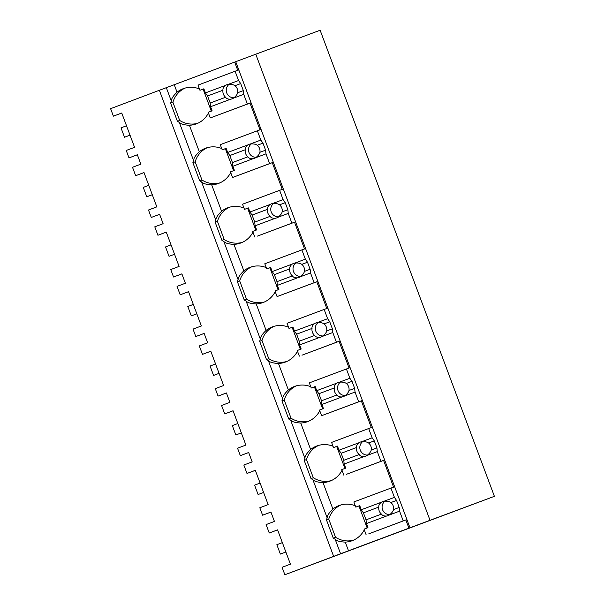 <?xml version="1.0" encoding="UTF-8"?>
<svg xmlns="http://www.w3.org/2000/svg" width="605" height="605" viewBox="0 0 605 605"><rect width="100%" height="100%" fill="white"/><g stroke="black" fill="none" stroke-linecap="round" stroke-linejoin="round"><path stroke-width="0.91" d="M121.756 113.052L113.4 116.16L121.741 113.014L134.567 147.31L126.226 150.456L129.009 157.905L137.35 154.759L140.852 164.136L132.518 167.282L135.664 175.707L144.005 172.561L156.831 206.865L148.49 210.011L151.273 217.452L159.614 214.314L163.116 223.691L154.782 226.83L157.928 235.254L166.269 232.116L179.095 266.412L170.754 269.558L173.537 277.007L181.878 273.861L185.387 283.238L177.046 286.384L180.192 294.809L188.533 291.663L201.359 325.959L193.018 329.105L195.801 336.554L204.142 333.408L207.651 342.785L199.31 345.931L199.658 346.869L202.463 354.356L210.797 351.21L223.623 385.514L215.282 388.652L218.065 396.101L226.406 392.955L229.915 402.333L221.574 405.479L224.727 413.903L233.061 410.765L245.887 445.061L237.546 448.207L240.329 455.648L248.67 452.51L252.179 461.887L243.838 465.026L246.991 473.458L255.325 470.312L268.151 504.608L259.81 507.754L262.6 515.203L270.934 512.057L274.443 521.434L266.102 524.58L269.255 533.005L277.589 529.859L290.415 564.155L282.074 567.301L284.864 574.75L348.503 550.777L345.258 542.103A22.68 22.43 -109.7 0 0 364.278 529.836M333.635 556.358L159.372 90.281L110.602 108.673L113.4 116.16M159.372 90.281L234.664 62.088L237.735 70.293L238.793 69.915L409.986 527.787L430.026 520.285L255.771 54.208L234.664 62.088M284.864 574.75L494.398 496.327L320.136 30.25L255.771 54.208M137.365 154.797L129.009 157.905M345.258 542.103C339.995 541.868 336.622 540.908 335.147 539.221L340.585 553.756M335.147 539.221A22.68 22.43 70.3 0 1 333.264 538.125L326.473 519.952A22.68 22.43 70.3 0 1 327.176 517.888L312.883 479.674A22.68 22.43 70.3 0 1 311 478.578L304.202 460.405A22.68 22.43 70.3 0 1 304.912 458.34L290.619 420.12A22.68 22.43 70.3 0 1 288.736 419.023L281.938 400.858A22.68 22.43 70.3 0 1 282.648 398.786L268.355 360.572A22.68 22.43 70.3 0 1 266.472 359.476L259.674 341.303A22.68 22.43 70.3 0 1 260.377 339.239L246.091 301.025A22.68 22.43 70.3 0 1 244.208 299.929L237.41 281.756A22.68 22.43 70.3 0 1 238.113 279.691L223.827 241.471A22.68 22.43 70.3 0 1 221.937 240.374L215.146 222.209A22.68 22.43 70.3 0 1 215.849 220.144L201.563 181.923A22.68 22.43 70.3 0 1 199.673 180.827L192.882 162.662A22.68 22.43 70.3 0 1 193.585 160.59L179.299 122.376A22.68 22.43 70.3 0 1 177.409 121.28L170.618 103.107A22.68 22.43 70.3 0 1 171.321 101.043L166.322 87.68M199.446 88.965A22.68 22.43 -109.7 0 0 177.046 92.202C173.234 95.832 171.328 98.781 171.321 101.043M235.723 61.71L238.793 69.915L235.095 71.239L238.559 80.518L240.707 83.581L243.339 90.614L243.717 94.312L247.362 104.06L251.06 102.737L250.009 103.115L256.928 121.635L259.999 129.841L261.058 129.462L257.359 130.786L260.823 140.065L262.971 143.135L265.603 150.169L265.988 153.867L269.626 163.607L273.331 162.284L272.273 162.662L277.264 176.025L282.263 189.388L283.321 189.01L279.623 190.333L283.087 199.612L285.235 202.683L287.867 209.716L288.252 213.414L291.89 223.162L295.595 221.831L294.537 222.209L304.527 248.942L305.585 248.557L301.887 249.888L305.351 259.159L307.499 262.23L310.131 269.263L310.516 272.961L314.154 282.709L317.859 281.385L316.801 281.764L326.791 308.49L327.849 308.111L324.151 309.435L327.615 318.714L329.763 321.777L332.395 328.81L332.78 332.516L336.425 342.256L340.123 340.933L339.065 341.311L349.055 368.037L350.113 367.659L346.415 368.982L349.879 378.261L352.027 381.332L354.659 388.365L355.044 392.063L358.689 401.803L362.387 400.48L361.329 400.858L371.319 427.584L372.377 427.206L368.679 428.537L372.151 437.808L374.291 440.879L376.923 447.912L377.308 451.61L380.953 461.358L384.651 460.027L383.593 460.413L393.583 487.138L394.642 486.76L390.943 488.084L394.415 497.363L396.555 500.426L399.187 507.459L399.572 511.157L403.217 520.905L406.915 519.582L405.857 519.96L408.927 528.165L348.503 550.777M494.398 496.327L430.026 520.285M185.175 88.058A22.68 22.43 -109.7 0 0 172.909 102.29L170.618 103.107M172.909 102.29L179.7 120.456L177.409 121.28M179.7 120.456A22.68 22.43 -109.7 0 0 197.691 123.307M221.71 148.512A22.68 22.43 -109.7 0 0 199.317 151.749L189.41 125.258A22.68 22.43 -109.7 0 0 208.43 112.991M189.41 125.258C184.139 125.023 180.774 124.063 179.299 122.376M247.362 104.06L210.275 117.937L250.009 103.115M277.604 529.897L269.255 533.005M409.986 527.787L408.927 528.165M355.294 505.81A22.68 22.43 -109.7 0 0 332.901 509.047L322.994 482.556C317.738 482.321 314.366 481.361 312.883 479.674M332.901 509.047C329.09 512.677 327.176 515.626 327.176 517.888M341.031 504.903A22.68 22.43 -109.7 0 0 328.757 519.135L326.473 519.952M328.757 519.135L335.556 537.3L333.264 538.125M335.556 537.3A22.68 22.43 -109.7 0 0 353.547 540.152M403.217 520.905L368.77 533.837L405.857 519.96M380.953 461.358L346.506 474.29L383.593 460.413M322.994 482.556A22.68 22.43 -109.7 0 0 342.014 470.289M144.02 172.599L135.664 175.707M159.629 214.344L151.273 217.452M199.317 151.749C195.498 155.379 193.592 158.329 193.585 160.59M207.439 147.612A22.68 22.43 -109.7 0 0 195.173 161.838L192.882 162.662M195.173 161.838L201.964 180.01L199.673 180.827M201.964 180.01A22.68 22.43 -109.7 0 0 219.955 182.854M243.974 208.059A22.68 22.43 -109.7 0 0 221.581 211.296L211.674 184.805A22.68 22.43 -109.7 0 0 230.694 172.546M211.674 184.805C206.403 184.57 203.038 183.61 201.563 181.923M269.626 163.607L232.539 177.492L272.273 162.662M166.284 232.146L157.928 235.254M181.893 273.899L173.537 277.007M221.581 211.296C217.762 214.934 215.856 217.883 215.849 220.144M229.703 207.16A22.68 22.43 -109.7 0 0 217.437 221.385L215.146 222.209M217.437 221.385L224.228 239.557L221.937 240.374M224.228 239.557A22.68 22.43 -109.7 0 0 242.219 242.408M266.238 267.614A22.68 22.43 -109.7 0 0 243.845 270.843L233.938 244.359A22.68 22.43 -109.7 0 0 252.958 232.093M233.938 244.359C228.675 244.118 225.302 243.157 223.827 241.471M291.89 223.162L257.45 236.094L294.537 222.209M188.548 291.701L180.192 294.809M204.157 333.446L195.801 336.554M243.845 270.843C240.026 274.481 238.12 277.43 238.113 279.691M251.967 266.707A22.68 22.43 -109.7 0 0 239.701 280.939L237.41 281.756M239.701 280.939L246.492 299.104L244.208 299.929M246.492 299.104A22.68 22.43 -109.7 0 0 264.491 301.955M288.502 327.161A22.68 22.43 -109.7 0 0 266.109 330.398L256.202 303.907A22.68 22.43 -109.7 0 0 275.222 291.64M256.202 303.907C250.939 303.665 247.566 302.704 246.091 301.025M314.154 282.709L277.075 296.586L316.801 281.764M210.812 351.248L202.463 354.356M226.421 392.993L218.065 396.101M266.109 330.398C262.29 334.028 260.384 336.977 260.377 339.239M274.239 326.261A22.68 22.43 -109.7 0 0 261.965 340.486L259.674 341.303M261.965 340.486L268.764 358.652L266.472 359.476M268.764 358.652A22.68 22.43 -109.7 0 0 286.755 361.503M310.766 386.708A22.68 22.43 -109.7 0 0 288.373 389.945L278.466 363.454A22.68 22.43 -109.7 0 0 297.486 351.195M278.466 363.454C273.203 363.219 269.83 362.259 268.355 360.572M336.425 342.256L301.978 355.188L339.065 341.311M233.076 410.795L224.727 413.903M248.685 452.54L240.329 455.648M288.373 389.945C284.554 393.583 282.648 396.525 282.648 398.786M296.503 385.808A22.68 22.43 -109.7 0 0 284.229 400.034L281.938 400.858M284.229 400.034L291.028 418.206L288.736 419.023M291.028 418.206A22.68 22.43 -109.7 0 0 309.019 421.05M333.03 446.256A22.68 22.43 -109.7 0 0 310.637 449.492L300.73 423.008A22.68 22.43 -109.7 0 0 319.75 410.742M300.73 423.008C295.467 422.766 292.094 421.806 290.619 420.12M358.689 401.803L321.603 415.688L361.329 400.858M255.34 470.35L246.991 473.458M270.949 512.095L262.6 515.203M310.637 449.492C306.818 453.13 304.912 456.079 304.912 458.34M318.767 445.356A22.68 22.43 -109.7 0 0 306.493 459.581L304.202 460.405M306.493 459.581L313.292 477.753L311 478.578M313.292 477.753A22.68 22.43 -109.7 0 0 331.283 480.604M243.717 94.312L233.356 98.192A7.51 7.426 -109.7 0 1 230.671 99.197L210.578 106.722L212.113 110.836L208.173 112.311L210.275 117.937M211.319 111.139L203.091 89.139L199.937 90.274L198.009 85.116L235.095 71.239M229.159 84.284A7.51 7.426 -109.7 0 0 233.984 97.776M238.559 80.518L228.198 84.39A7.51 7.426 -109.7 0 0 226.905 84.73A7.51 7.426 -109.7 0 0 226.807 84.76A7.51 7.426 -109.7 0 0 225.514 85.396L205.413 92.92L203.877 88.799L199.937 90.274M228.198 84.39C231.171 84.163 233.447 84.602 235.02 85.706A7.51 7.426 70.3 0 1 237.652 92.746L243.339 90.614M240.707 83.581L235.02 85.706M233.356 98.192C235.753 96.422 237.183 94.599 237.652 92.746M230.671 99.197C228.1 99.281 226.414 98.63 225.612 97.254L210.192 103.016L210.578 106.722M205.413 92.92L207.56 95.983L210.192 103.016M225.514 85.396C223.517 87.029 222.67 88.64 222.98 90.213A7.51 7.426 -109.7 0 0 225.612 97.254M203.091 89.139L203.893 88.844M222.98 90.213L207.56 95.983M265.988 153.867L255.628 157.739A7.51 7.426 -109.7 0 1 252.935 158.752L232.842 166.269L234.377 170.391L230.437 171.865L232.539 177.492M233.583 170.686L225.362 148.694L222.201 149.821L220.273 144.663L257.359 130.786M251.423 143.831A7.51 7.426 -109.7 0 0 256.255 157.323M260.823 140.065L250.462 143.945A7.51 7.426 -109.7 0 0 249.071 144.308A7.51 7.426 -109.7 0 0 247.778 144.95L227.677 152.468L226.141 148.346L222.201 149.821M250.462 143.945C253.434 143.71 255.711 144.149 257.284 145.261A7.51 7.426 70.3 0 1 259.916 152.294L265.603 150.169M262.971 143.135L257.284 145.261M255.628 157.739C258.017 155.969 259.447 154.154 259.916 152.294M252.935 158.752C250.364 158.835 248.678 158.185 247.876 156.801L232.456 162.571L232.842 166.269M227.677 152.468L229.824 155.538L232.456 162.571M247.778 144.95C245.781 146.576 244.942 148.187 245.244 149.768A7.51 7.426 -109.7 0 0 247.876 156.801M225.362 148.694L226.157 148.391M245.244 149.768L229.824 155.538M288.252 213.414L277.892 217.293A7.51 7.426 -109.7 0 1 275.199 218.299L255.106 225.816L256.641 229.938L252.701 231.412L254.811 237.039M255.847 230.233L247.626 208.241L244.465 209.375L242.537 204.218L279.623 190.333M273.687 203.378A7.51 7.426 -109.7 0 0 278.519 216.87M283.087 199.612L272.726 203.492A7.51 7.426 -109.7 0 0 270.042 204.498L249.941 212.015L248.405 207.901L244.465 209.375M272.726 203.492C275.698 203.265 277.975 203.703 279.555 204.808A7.51 7.426 70.3 0 1 282.18 211.841L287.867 209.716M285.235 202.683L279.555 204.808M277.892 217.293C280.281 215.516 281.718 213.701 282.18 211.841M275.199 218.299C272.628 218.382 270.942 217.732 270.14 216.348L254.72 222.118L255.106 225.816M249.941 212.015L252.088 215.085L254.72 222.118M270.042 204.498C268.045 206.131 267.206 207.734 267.508 209.315A7.51 7.426 -109.7 0 0 270.14 216.348M247.626 208.241L248.421 207.946M267.508 209.315L252.088 215.085M310.516 272.961L300.156 276.84A7.51 7.426 -109.7 0 1 297.463 277.846L277.37 285.371L278.905 289.485L274.965 290.96L277.075 296.586M278.111 289.787L269.89 267.788L266.729 268.923L264.801 263.765L301.887 249.888M295.951 262.925A7.51 7.426 -109.7 0 0 300.783 276.424M305.351 259.159L294.99 263.039A7.51 7.426 -109.7 0 0 292.306 264.045L272.212 271.569L270.669 267.448L266.729 268.923M294.99 263.039C297.962 262.812 300.239 263.251 301.819 264.355A7.51 7.426 70.3 0 1 304.444 271.388L310.131 269.263M307.499 262.23L301.819 264.355M300.156 276.84C302.545 275.063 303.982 273.248 304.444 271.388M297.463 277.846C294.892 277.929 293.206 277.279 292.404 275.895L276.984 281.665L277.37 285.371M272.212 271.569L274.352 274.632L276.984 281.665M292.306 264.045C290.309 265.678 289.47 267.281 289.772 268.862A7.51 7.426 -109.7 0 0 292.404 275.895M269.89 267.788L270.685 267.493M289.772 268.862L274.352 274.632M332.78 332.516L322.42 336.388A7.51 7.426 -109.7 0 1 319.727 337.393L299.634 344.918L301.177 349.032L297.229 350.507L299.339 356.133M300.375 349.335L292.154 327.343L288.993 328.47L287.065 323.312L324.151 309.435M318.215 322.48A7.51 7.426 -109.7 0 0 323.047 335.972M327.615 318.714L317.254 322.586A7.51 7.426 -109.7 0 0 315.961 322.926A7.51 7.426 -109.7 0 0 315.863 322.957A7.51 7.426 -109.7 0 0 314.57 323.592L294.476 331.116L292.933 326.995L288.993 328.47M317.254 322.586C320.234 322.359 322.503 322.798 324.083 323.909A7.51 7.426 70.3 0 1 326.708 330.943L332.395 328.81M329.763 321.777L324.083 323.909M322.42 336.388C324.809 334.618 326.246 332.803 326.708 330.943M319.727 337.393C317.156 337.484 315.47 336.834 314.668 335.45L299.248 341.22L299.634 344.918M294.476 331.116L296.616 334.187L299.248 341.22M314.57 323.592C312.573 325.225 311.734 326.836 312.036 328.417A7.51 7.426 -109.7 0 0 314.668 335.45M292.154 327.343L292.949 327.04M312.036 328.417L296.616 334.187M355.044 392.063L344.684 395.942A7.51 7.426 -109.7 0 1 343.39 396.577A7.51 7.426 -109.7 0 1 343.292 396.608A7.51 7.426 -109.7 0 1 341.991 396.948L321.898 404.465L323.441 408.587L319.5 410.061L321.603 415.688M322.639 408.882L314.418 386.89L311.257 388.024L309.329 382.867L346.415 368.982M340.479 382.027A7.51 7.426 -109.7 0 0 345.311 395.519M349.879 378.261L339.526 382.141A7.51 7.426 -109.7 0 0 336.834 383.147L316.74 390.664L315.197 386.55L311.257 388.024M339.526 382.141C342.498 381.906 344.767 382.352 346.347 383.457A7.51 7.426 70.3 0 1 348.979 390.49L354.659 388.365M352.027 381.332L346.347 383.457M344.684 395.942C347.081 394.165 348.51 392.35 348.979 390.49M341.991 396.948C339.42 397.031 337.734 396.381 336.932 394.997L321.512 400.767L321.898 404.465M316.74 390.664L318.88 393.734L321.512 400.767M336.834 383.147C334.837 384.78 333.998 386.383 334.3 387.964A7.51 7.426 -109.7 0 0 336.932 394.997M314.418 386.89L315.213 386.587M334.3 387.964L318.88 393.734M377.308 451.61L366.948 455.489A7.51 7.426 -109.7 0 1 364.255 456.495L344.162 464.012L345.705 468.134L341.764 469.609L343.867 475.235M344.903 468.429L336.683 446.437L333.521 447.571L331.593 442.414L368.679 428.537M362.75 441.574A7.51 7.426 -109.7 0 0 367.575 455.073M372.151 437.808L361.79 441.688A7.51 7.426 -109.7 0 0 359.098 442.694L339.004 450.211L337.461 446.097L333.521 447.571M361.79 441.688C364.762 441.461 367.031 441.9 368.611 443.004A7.51 7.426 70.3 0 1 371.243 450.037L376.923 447.912M374.291 440.879L368.611 443.004M366.948 455.489C369.345 453.712 370.774 451.897 371.243 450.037M364.255 456.495C361.684 456.578 359.998 455.928 359.196 454.544L343.776 460.314L344.162 464.012M339.004 450.211L341.152 453.281L343.776 460.314M359.098 442.694C357.101 444.327 356.262 445.93 356.564 447.511A7.51 7.426 -109.7 0 0 359.196 454.544M336.683 446.437L337.477 446.142M356.564 447.511L341.152 453.281M399.572 511.157L389.212 515.036A7.51 7.426 -109.7 0 1 386.519 516.042L366.426 523.567L367.969 527.681L364.029 529.156L366.131 534.782M367.167 527.983L358.946 505.984L355.785 507.119L353.857 501.961L390.943 488.084M385.014 501.129A7.51 7.426 -109.7 0 0 389.839 514.621M394.415 497.363L384.054 501.235A7.51 7.426 -109.7 0 0 382.753 501.575A7.51 7.426 -109.7 0 0 382.655 501.605A7.51 7.426 -109.7 0 0 381.362 502.241L361.268 509.765L359.725 505.644L355.785 507.119M384.054 501.235C387.026 501.008 389.302 501.447 390.875 502.551A7.51 7.426 70.3 0 1 393.507 509.584L399.187 507.459M396.555 500.426L390.875 502.551M389.212 515.036C391.609 513.267 393.038 511.444 393.507 509.584M386.519 516.042C383.948 516.125 382.262 515.475 381.46 514.099L366.04 519.861L366.426 523.567M361.268 509.765L363.416 512.828L366.04 519.861M381.362 502.241C379.373 503.874 378.526 505.485 378.828 507.058A7.51 7.426 -109.7 0 0 381.46 514.099M358.946 505.984L359.741 505.689M378.828 507.058L363.416 512.828M130.022 135.165L124.509 137.229L121.008 127.852L126.513 125.772M124.509 137.229L130.014 135.149M152.286 194.719L146.773 196.776L143.272 187.399L148.777 185.327M146.773 196.776L152.279 194.704M169.037 256.323L174.542 254.251L169.037 256.323L165.536 246.946L171.041 244.874M191.301 315.878L196.814 313.798L191.301 315.878L187.8 306.501L193.305 304.421M213.573 375.425L219.078 373.346L213.573 375.425L210.064 366.048L215.569 363.968M235.837 434.972L241.342 432.9L235.837 434.972L232.328 425.595L237.833 423.523M263.606 492.462L258.101 494.527L254.592 485.149L260.097 483.07M258.101 494.527L263.606 492.447M285.878 552.01L280.365 554.074L276.856 544.697L282.361 542.617M280.365 554.074L285.87 551.994M177.046 92.202L174.248 84.7"/></g></svg>

